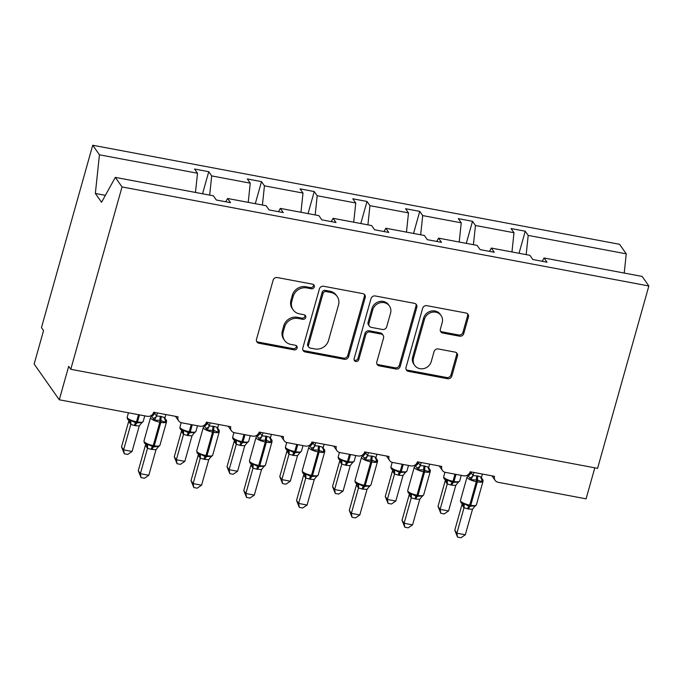 <?xml version="1.0" encoding="UTF-8"?>
<svg xmlns="http://www.w3.org/2000/svg" width="683" height="683" viewBox="0 0 683 683"><rect width="100%" height="100%" fill="white"/><g stroke="black" fill="none" stroke-linecap="round" stroke-linejoin="round"><path stroke-width="1.02" d="M314.3 286.92A2.476 2.271 144.9 0 0 312.618 284.188L277.358 277.554A3.543 3.244 144.9 0 0 273.115 280.218L256.501 339.331A3.543 3.244 144.9 0 0 258.891 343.242L294.16 349.875A2.476 2.271 144.9 0 0 296.832 346.153A2.476 2.271 144.9 0 0 295.449 345.274L290.89 344.42A11.338 10.373 144.9 0 1 284.572 340.424A11.338 10.373 144.9 0 1 283.223 331.912L284.606 326.986A11.338 10.373 144.9 0 1 298.181 318.474L302.74 319.328A2.476 2.271 144.9 0 0 305.421 315.606A2.476 2.271 144.9 0 0 304.037 314.726L299.47 313.873A11.338 10.373 144.9 0 1 293.152 309.877A11.338 10.373 144.9 0 1 291.803 301.365L293.186 296.439A11.338 10.373 144.9 0 1 306.769 287.927L311.328 288.781A2.476 2.271 144.9 0 0 314.3 286.92M293.152 309.877L292.315 308.69A11.338 10.373 144.9 0 1 290.967 300.17L292.35 295.244A11.338 10.373 144.9 0 1 305.924 286.732L310.492 287.594A2.476 2.271 144.9 0 0 313.48 284.538M256.577 341.346A3.543 3.244 144.9 0 0 258.054 342.055L293.323 348.68A2.476 2.271 144.9 0 0 296.302 345.632M284.572 340.424L283.735 339.238A11.338 10.373 144.9 0 1 282.378 330.717L283.769 325.791A11.338 10.373 144.9 0 1 297.344 317.279L301.903 318.141A2.476 2.271 144.9 0 0 304.891 315.085M459.531 336.19A3.543 3.244 144.9 0 0 463.774 333.526L468.436 316.938A3.543 3.244 144.9 0 0 466.045 313.027L426.875 305.668A3.543 3.244 144.9 0 0 422.64 308.323L406.018 367.445A3.543 3.244 144.9 0 0 408.417 371.356L447.578 378.724A3.543 3.244 144.9 0 0 451.822 376.06L457.456 356.022A3.543 3.244 144.9 0 0 455.057 352.112L438.298 348.962A3.543 3.244 144.9 0 0 434.055 351.625L431.263 361.563A9.477 8.666 144.9 0 1 423.759 368.589A9.477 8.666 144.9 0 1 414.632 365.337A9.477 8.666 144.9 0 1 413.505 358.225L424.442 319.303A9.477 8.666 144.9 0 1 431.946 312.268A9.477 8.666 144.9 0 1 441.073 315.52A9.477 8.666 144.9 0 1 442.2 322.641L440.381 329.129A3.543 3.244 144.9 0 0 442.772 333.031L459.531 336.19L458.694 334.994A3.543 3.244 144.9 0 0 462.937 332.331L467.599 315.751A3.543 3.244 144.9 0 0 467.522 313.736M122.035 186.929L648.85 285.981L642.131 276.419L544.069 257.986L547.023 262.187L532.817 259.514L529.871 255.314L491.325 248.066L494.27 252.266L480.072 249.594L477.118 245.393L438.571 238.145L441.525 242.345L427.319 239.682L424.374 235.481L385.827 228.233L388.772 232.433L374.574 229.761L371.62 225.561L333.073 218.312L336.027 222.513L321.821 219.841L318.876 215.64L280.329 208.4L283.274 212.592L269.076 209.929L266.122 205.728L227.576 198.48L230.53 202.68L216.323 200.008L213.378 195.808L115.316 177.375L122.035 186.929L70.776 369.298L68.684 366.319L59.276 399.777L147.195 416.306A5.413 4.952 144.9 0 0 153.675 412.242L178.024 416.818A5.413 4.952 -35.1 0 0 178.664 420.89A5.413 4.952 -35.1 0 0 181.678 422.794L199.94 426.226A5.413 4.952 144.9 0 0 206.42 422.162L230.769 426.738A5.413 4.952 -35.1 0 0 231.417 430.802A5.413 4.952 -35.1 0 0 234.431 432.715L252.693 436.147A5.413 4.952 144.9 0 0 259.173 432.083L283.522 436.659A5.413 4.952 -35.1 0 0 284.162 440.723A5.413 4.952 -35.1 0 0 287.176 442.627L305.438 446.059A5.413 4.952 144.9 0 0 311.918 441.995L336.267 446.571A5.413 4.952 -35.1 0 0 336.915 450.643A5.413 4.952 -35.1 0 0 339.929 452.547L358.191 455.979A5.413 4.952 144.9 0 0 364.671 451.915L389.02 456.492A5.413 4.952 -35.1 0 0 389.66 460.555A5.413 4.952 -35.1 0 0 392.674 462.468L410.935 465.9A5.413 4.952 144.9 0 0 417.415 461.828L441.764 466.412A5.413 4.952 -35.1 0 0 442.413 470.476A5.413 4.952 -35.1 0 0 445.427 472.38L463.689 475.812A5.413 4.952 144.9 0 0 470.169 471.748L494.518 476.324A5.413 4.952 -35.1 0 0 495.158 480.397A5.413 4.952 -35.1 0 0 498.172 482.3L586.091 498.829L594.808 467.821M648.85 285.981L597.591 468.342L70.776 369.298M365.217 297.532A3.543 3.244 144.9 0 0 362.818 293.622L323.657 286.262A3.543 3.244 144.9 0 0 319.413 288.918L302.8 348.04A3.543 3.244 144.9 0 0 305.19 351.95L344.36 359.309A3.543 3.244 144.9 0 0 348.603 356.654L365.217 297.532L364.381 296.337A3.543 3.244 144.9 0 0 364.304 294.33M375.266 295.961L414.436 303.329A3.543 3.244 144.9 0 1 416.826 307.239L400.212 366.353A3.543 3.244 144.9 0 1 395.969 369.016L379.21 365.866A3.543 3.244 144.9 0 1 376.811 361.956L383.547 337.983A3.543 3.244 144.9 0 0 381.157 334.072L370.032 331.981A3.543 3.244 144.9 0 0 365.798 334.644L358.78 359.599A2.476 2.271 144.9 0 1 354.426 360.59A2.476 2.271 144.9 0 1 354.127 358.729L371.023 298.625A3.543 3.244 144.9 0 1 375.266 295.961M519.046 253.282L525.244 231.213L511.046 228.54L514 232.741L475.453 225.492L473.413 244.702M511.96 251.95L514 232.741M466.293 243.361L472.499 221.301L458.293 218.628L461.247 222.829L422.7 215.58L420.668 234.781M459.215 242.03L461.247 222.829M413.548 233.441L419.746 211.38L405.548 208.708L408.502 212.908L369.955 205.66L367.915 224.869M406.462 232.109L408.502 212.908M360.795 223.529L367.002 201.459L352.795 198.787L355.749 202.988L317.202 195.739L315.17 214.949M353.717 222.197L355.749 202.988M308.05 213.608L314.248 191.547L300.05 188.875L303.004 193.076L264.449 185.827L262.417 205.028M300.964 212.276L303.004 193.076M255.297 203.688L261.504 181.627L247.297 178.955L250.251 183.155L211.704 175.907L208.75 171.706L194.553 169.042L197.507 173.234L99.445 154.802L92.726 145.24L41.458 327.609L43.558 330.589L34.15 364.048L59.276 399.777M248.219 202.356L250.251 183.155M195.466 192.444L197.507 173.234M526.166 254.614L528.198 235.413L525.244 231.213M544.069 257.986L542.242 261.282M472.499 221.301L475.453 225.492M491.325 248.066L489.498 251.37M419.746 211.38L422.7 215.58M438.571 238.145L436.744 241.449M367.002 201.459L369.955 205.66M385.827 228.233L384 231.528M314.248 191.547L317.202 195.739M333.073 218.312L331.246 221.616M261.504 181.627L264.449 185.827M280.329 208.4L278.502 211.696M624.219 273.055L626.26 253.845L528.198 235.413M626.26 253.845L619.532 244.292L92.726 145.24M227.576 198.48L225.749 201.784M209.672 195.116L211.704 175.907M202.552 193.776L208.75 171.706M115.316 177.375L101.545 202.279L95.347 193.468L99.445 154.802M105.37 195.355L95.347 193.468M302.876 350.055A3.543 3.244 144.9 0 0 304.353 350.755L343.523 358.123A3.543 3.244 144.9 0 0 347.758 355.459L364.381 296.337M326.013 291.547A2.476 2.271 144.9 0 0 323.05 293.408L308.46 345.299A2.476 2.271 144.9 0 0 310.133 348.04L314.948 348.945A11.338 10.373 144.9 0 0 328.523 340.433L338.495 304.959A11.338 10.373 144.9 0 0 337.146 296.439A11.338 10.373 144.9 0 0 330.828 292.452L326.013 291.547L325.176 290.352A2.476 2.271 144.9 0 0 322.205 292.213L323.05 293.408M308.759 347.16L307.913 345.974A2.476 2.271 144.9 0 1 307.623 344.112L322.205 292.213M337.146 296.439L336.309 295.252A11.338 10.373 144.9 0 0 329.991 291.257L330.828 292.452M325.176 290.352L329.991 291.257M376.888 363.971A3.543 3.244 144.9 0 0 378.373 364.671L395.133 367.821A3.543 3.244 144.9 0 0 399.376 365.166L415.99 306.044A3.543 3.244 144.9 0 0 415.913 304.029M383.129 335.319L382.292 334.124A3.543 3.244 144.9 0 0 380.32 332.877L369.196 330.785A3.543 3.244 144.9 0 0 364.953 333.449L357.943 358.413L358.78 359.599M354.118 359.924A2.476 2.271 144.9 0 0 357.943 358.413M390.548 313.096A9.477 8.666 144.9 0 0 389.412 305.984A9.477 8.666 144.9 0 0 380.286 302.731A9.477 8.666 144.9 0 0 372.79 309.758L368.931 323.477A3.543 3.244 144.9 0 0 371.33 327.379L382.446 329.471A3.543 3.244 144.9 0 0 386.689 326.815L390.548 313.096M389.412 305.984L388.576 304.789A9.477 8.666 144.9 0 0 379.449 301.536A9.477 8.666 144.9 0 0 371.953 308.571L372.79 309.758M369.358 326.132L368.521 324.946A3.543 3.244 144.9 0 1 368.094 322.282L371.953 308.571M440.458 331.135A3.543 3.244 144.9 0 0 441.935 331.844L458.694 334.994M441.073 315.52L440.236 314.325A9.477 8.666 144.9 0 0 431.11 311.081A9.477 8.666 144.9 0 0 423.605 318.107L424.442 319.303M414.632 365.337L413.796 364.15A9.477 8.666 144.9 0 1 412.669 357.03L423.605 318.107M406.095 369.46A3.543 3.244 144.9 0 0 407.58 370.169L446.742 377.528A3.543 3.244 144.9 0 0 450.985 374.865L456.611 354.836A3.543 3.244 144.9 0 0 456.534 352.821M164.321 418.346L165.892 420.574L165.388 422.265L160.01 420.327L154.478 420.207L151.865 416.485M148.826 475.274L144.437 478.254L141.057 477.613L138.282 470.707L140.374 473.686L148.826 475.274L156.006 449.73L151.131 449.337A3.97 1.195 -79.4 0 1 152.582 446.759A1.801 0.546 100.6 0 0 153.24 445.589A7.761 2.083 15.7 0 1 144.173 441.662A7.761 2.083 15.7 0 1 143.976 440.928L144.386 443.019L146.162 444.488L147.707 444.291L153.598 446.955L158.618 446.34L158.516 446.81M138.282 470.707L145.453 445.162M141.057 477.613L140.374 473.686L147.511 448.287L145.419 445.316M151.131 449.337L147.511 448.287M165.901 414.538L165.021 417.663L165.388 422.265M160.428 416.28A3.97 1.195 -79.4 0 0 160.01 420.327A1.801 0.546 100.6 0 1 159.822 422.171A7.761 2.083 -164.3 0 1 150.755 418.244A7.761 2.083 -164.3 0 1 150.559 417.509L154.537 412.95L156.561 416.075L160.428 416.28L165.021 417.663M154.657 412.43L154.512 412.95A3.97 3.782 96.7 0 1 151.959 416.024M157.449 412.95L156.612 415.93M154.478 420.207L156.561 416.075M147.707 444.291L147.554 448.142M158.618 446.34L156.006 449.73M128.669 421.488L121.531 446.887L123.623 449.858L132.075 451.454L139.255 425.91L135.396 425.705L130.735 424.467L128.703 421.343M132.075 451.454L127.687 454.434L124.306 453.794L123.623 449.858L130.76 424.467A3.97 3.782 -83.3 0 0 129.411 420.66L130.957 420.463L135.832 422.939A1.801 0.546 -79.4 0 0 136.489 421.77L138.487 414.675M128.814 419.908L129.411 420.66M134.38 425.509A3.97 1.195 100.6 0 1 135.832 422.939L141.868 422.521L141.765 422.99M139.255 425.91L141.868 422.521M130.803 424.314L130.957 420.463M124.306 453.794L121.531 446.887M181.413 431.408L174.276 456.799L176.368 459.779L184.828 461.366L192.008 435.822L188.149 435.617L183.488 434.379L181.456 431.255M184.828 461.366L180.44 464.346L177.059 463.714L176.368 459.779L183.514 434.388M192.247 424.783L190.258 431.878L189.242 431.69A7.761 2.083 15.7 0 1 180.167 427.763A7.761 2.083 15.7 0 1 179.971 427.029C179.749 428.309 180.278 429.376 181.567 430.239L183.71 430.384L188.585 432.86A1.801 0.546 -79.4 0 0 189.242 431.69L191.231 424.587M187.133 435.43A3.97 1.195 100.6 0 1 188.585 432.86L194.612 432.433L194.518 432.902M192.008 435.822L194.612 432.433M183.548 434.234L183.71 430.384M177.059 463.714L174.276 456.799M234.167 441.329L227.029 466.72L229.121 469.699L237.573 471.287L244.753 445.743L240.894 445.538L236.233 444.3L234.201 441.175M237.573 471.287L233.185 474.267L229.804 473.626L229.121 469.699L236.258 444.3M245.001 434.695L243.003 441.799L241.987 441.602A7.761 2.083 15.7 0 1 232.92 437.675A7.761 2.083 15.7 0 1 232.724 436.941C232.502 438.221 233.031 439.297 234.312 440.159L236.455 440.304L241.33 442.772A1.801 0.546 -79.4 0 0 241.987 441.602L243.985 434.508M239.878 445.35A3.97 1.195 100.6 0 1 241.33 442.772L247.366 442.353L247.263 442.823M244.753 445.743L247.366 442.353M236.301 444.155L236.455 440.304M229.804 473.626L227.029 466.72M286.911 451.241L279.774 476.64L281.874 479.611L290.326 481.208L297.506 455.663L293.647 455.459L288.986 454.221L286.954 451.096M290.326 481.208L285.938 484.179L282.557 483.547L281.874 479.611L289.011 454.221A3.97 3.782 -83.3 0 0 287.654 450.413L289.208 450.217L294.083 452.692A1.801 0.546 -79.4 0 0 294.74 451.523L296.729 444.428M287.048 450.071L287.654 450.413M292.631 455.262A3.97 1.195 100.6 0 1 294.083 452.692L300.11 452.266L300.016 452.735M297.506 455.663L300.11 452.266M289.046 454.067L289.208 450.217M282.557 483.547L279.774 476.64M339.664 461.162L332.527 486.552L334.619 489.532L343.071 491.12L350.259 465.575L346.392 465.371L341.731 464.133L339.699 461.008M343.071 491.12L338.683 494.099L335.302 493.468L334.619 489.532L341.756 464.141M350.499 454.536L348.501 461.631L347.485 461.435A7.761 2.083 15.7 0 1 338.418 457.508A7.761 2.083 15.7 0 1 338.222 456.782C338 458.062 338.529 459.13 339.81 459.992L341.952 460.137L346.827 462.604A1.801 0.546 -79.4 0 0 347.485 461.435L349.483 454.34M345.376 465.183A3.97 1.195 100.6 0 1 346.827 462.604L352.863 462.186L352.761 462.656M350.259 465.575L352.863 462.186M341.799 463.988L341.952 460.137M335.302 493.468L332.527 486.552M217.066 428.258L218.637 430.495L218.133 432.177L213.779 430.435L207.231 430.128L204.61 426.405M198.301 454.058L200.461 454.204L205.335 456.679L211.363 456.261L211.269 456.722M191.027 480.627L193.127 483.598L201.579 485.195L197.191 488.174L193.81 487.534L191.027 480.627L198.207 455.083M193.81 487.534L193.127 483.598L200.264 458.208L198.164 455.228M201.579 485.195L208.759 459.65L204.9 459.446L200.264 458.208A3.97 3.782 96.7 0 0 198.907 454.4M218.645 424.459L217.775 427.584L218.133 432.177M213.173 426.201A3.97 1.195 -79.4 0 0 212.763 430.247A1.801 0.546 100.6 0 1 212.575 432.083A7.761 2.083 -164.3 0 1 203.5 428.156A7.761 2.083 -164.3 0 1 203.303 427.43L207.265 422.862L209.314 425.996L214.189 426.388L217.775 427.584M207.41 422.35L207.265 422.862M210.193 422.871L209.357 425.842M207.231 430.128L209.314 425.996M200.461 454.204L200.298 458.054M211.363 456.261L208.759 459.65M269.819 438.179L271.39 440.415L270.886 442.097L266.524 440.356L259.975 440.048L257.363 436.326M254.324 495.107L249.935 498.086L246.554 497.455L243.78 490.539L245.871 493.519L254.324 495.107L261.512 469.562L256.629 469.17A3.97 1.195 -79.4 0 1 258.08 466.6A1.801 0.546 100.6 0 0 258.737 465.43A7.761 2.083 15.7 0 1 249.671 461.495A7.761 2.083 15.7 0 1 249.474 460.769L249.884 462.852L251.66 464.32L253.205 464.124L258.08 466.6L264.116 466.173L264.014 466.643M243.78 490.539L250.951 464.995M246.554 497.455L245.871 493.519L253.009 468.128L250.917 465.149M256.629 469.17L253.009 468.128M271.399 434.379L270.519 437.504L270.886 442.097M265.926 436.121A3.97 1.195 -79.4 0 0 265.508 440.168A1.801 0.546 100.6 0 1 265.32 442.003A7.761 2.083 -164.3 0 1 256.253 438.076A7.761 2.083 -164.3 0 1 256.057 437.342L260.035 432.783L262.059 435.908L266.933 436.309L270.519 437.504M260.155 432.262L260.01 432.783M262.946 432.791L262.11 435.763M259.975 440.048L262.059 435.908M253.205 464.124L253.051 467.975M264.116 466.173L261.512 469.562M322.564 448.099L324.135 450.328L323.631 452.018L318.261 450.08L312.729 449.96L310.108 446.238M303.815 473.481L304.097 474.147L305.958 474.045L310.833 476.512L316.861 476.094L316.767 476.563M296.524 500.46L298.625 503.439L307.077 505.027L302.689 508.007L299.308 507.367L296.524 500.46L303.704 474.916M299.308 507.367L298.625 503.439L305.762 478.04L303.662 475.069M307.077 505.027L314.257 479.483L310.398 479.278L305.762 478.04M324.143 444.291L323.272 447.416L323.631 452.018M318.671 446.033A3.97 1.195 -79.4 0 0 318.261 450.08A1.801 0.546 100.6 0 1 318.073 451.924A7.761 2.083 -164.3 0 1 308.998 447.997A7.761 2.083 -164.3 0 1 308.801 447.263L312.788 442.704L314.812 445.828L318.671 446.033L323.272 447.416M312.908 442.183L312.763 442.704A3.97 3.782 96.7 0 1 310.21 445.768M315.691 442.704L314.854 445.683M312.729 449.96L314.812 445.828M305.958 474.045L305.796 477.895M316.861 476.094L314.257 479.483M375.317 458.011L376.888 460.248L376.384 461.93L372.022 460.188L365.473 459.881L362.861 456.159M359.821 514.948L355.433 517.919L352.052 517.287L349.278 510.38L351.369 513.351L359.821 514.948L367.01 489.404L362.127 489.002A3.97 1.195 -79.4 0 1 363.578 486.433A1.801 0.546 100.6 0 0 364.235 485.263A7.761 2.083 15.7 0 1 355.169 481.336A7.761 2.083 15.7 0 1 354.972 480.601L355.382 482.693L357.158 484.153L358.703 483.957L363.578 486.433L369.614 486.006L369.512 486.475M349.278 510.38L356.449 484.836M352.052 517.287L351.369 513.351L358.507 487.961L356.415 484.981M362.127 489.002L358.507 487.961A3.97 3.782 96.7 0 0 357.158 484.153M376.896 454.212L376.017 457.337L376.384 461.93M371.424 455.954A3.97 1.195 -79.4 0 0 371.006 460A1.801 0.546 100.6 0 1 370.818 461.836A7.761 2.083 -164.3 0 1 361.751 457.909A7.761 2.083 -164.3 0 1 361.555 457.175L365.507 452.616L367.556 455.749L372.431 456.142L376.017 457.337M365.661 452.103L365.507 452.616M368.444 452.624L367.608 455.595M365.473 459.881L367.556 455.749M358.703 483.957L358.549 487.807M369.614 486.006L367.01 489.404M392.409 471.082L385.272 496.473L387.372 499.452L395.824 501.04L403.004 475.496L399.145 475.291L394.484 474.053L392.452 470.929M395.824 501.04L391.436 504.02L388.055 503.38L387.372 499.452L394.509 474.053M403.243 464.449L401.254 471.543L400.238 471.355A7.761 2.083 15.7 0 1 391.163 467.428A7.761 2.083 15.7 0 1 390.966 466.694C390.744 467.975 391.274 469.05 392.563 469.913L394.706 470.058L399.581 472.525A1.801 0.546 -79.4 0 0 400.238 471.355L402.227 464.261M398.129 475.095A3.97 1.195 100.6 0 1 399.581 472.525L405.608 472.107L405.514 472.576M403.004 475.496L405.608 472.107M394.543 473.908L394.706 470.058M388.055 503.38L385.272 496.473M428.07 467.932L429.641 470.169L429.129 471.851L423.759 469.913L418.227 469.802L415.606 466.079M409.313 493.322L409.595 493.988L411.456 493.877L416.331 496.345L422.367 495.926L422.265 496.396M402.022 520.292L404.123 523.272L412.575 524.86L408.186 527.839L404.806 527.208L402.022 520.292L409.202 494.748M404.806 527.208L404.123 523.272L411.26 497.881L409.16 494.902M412.575 524.86L419.755 499.316L415.896 499.111L411.26 497.881A3.97 3.782 96.7 0 0 409.902 494.074M429.641 464.133L428.77 467.257L429.129 471.851M424.169 465.866A3.97 1.195 -79.4 0 0 423.759 469.913A1.801 0.546 100.6 0 1 423.571 471.757A7.761 2.083 -164.3 0 1 414.496 467.829A7.761 2.083 -164.3 0 1 414.299 467.095L418.286 462.536L420.31 465.661L424.169 465.866L428.77 467.257M418.406 462.015L418.261 462.536M421.189 462.536L420.352 465.516M418.227 469.802L420.31 465.661M411.456 493.877L411.294 497.728M422.367 495.926L419.755 499.316M445.162 480.994L438.025 506.393L440.117 509.364L448.569 510.952L455.757 485.417L451.89 485.203L447.228 483.974L445.196 480.841M448.569 510.952L444.181 513.932L440.8 513.3L440.117 509.364L447.254 483.974A3.97 3.782 -83.3 0 0 445.905 480.166L447.45 479.97L452.325 482.446A1.801 0.546 -79.4 0 0 452.983 481.276L454.98 474.181M455.996 474.369L453.999 481.464L452.983 481.276A7.761 2.083 15.7 0 1 443.916 477.349A7.761 2.083 15.7 0 1 443.719 476.614C443.498 477.895 444.027 478.962 445.307 479.825L445.905 480.166M450.874 485.015A3.97 1.195 100.6 0 1 452.325 482.446L458.361 482.019L458.259 482.488M455.757 485.417L458.361 482.019M447.297 483.82L447.45 479.97M440.8 513.3L438.025 506.393M480.815 477.852L482.386 480.081L481.882 481.771L477.519 480.021L470.971 479.714L468.359 475.991M462.067 503.234L462.348 503.9L464.209 503.798L469.076 506.265L475.112 505.847L475.009 506.316M454.776 530.213L456.867 533.192L465.319 534.78L460.931 537.76L457.55 537.12L454.776 530.213L461.947 504.669M457.55 537.12L456.867 533.192L464.005 507.793L461.913 504.814M465.319 534.78L472.508 509.236L468.64 509.031L464.005 507.793M482.394 474.045L481.515 477.169L481.882 481.771M476.922 475.786A3.97 1.195 -79.4 0 0 476.503 479.833A1.801 0.546 100.6 0 1 476.316 481.677A7.761 2.083 -164.3 0 1 467.249 477.741A7.761 2.083 -164.3 0 1 467.052 477.016L471.031 472.457L473.054 475.581L477.929 475.974L481.515 477.169M471.159 471.936L471.005 472.457A3.97 3.782 96.7 0 1 468.453 475.522M473.942 472.457L473.106 475.428M470.971 479.714L473.054 475.581M464.209 503.798L464.047 507.648M475.112 505.847L472.508 509.236M305.924 286.732L306.769 287.927M292.35 295.244L293.186 296.439M290.967 300.17L291.803 301.365M301.903 318.141L302.74 319.328M297.344 317.279L298.181 318.474M283.769 325.791L284.606 326.986M282.378 330.717L283.223 331.912M293.323 348.68L294.16 349.875M258.054 342.055L258.891 343.242M310.492 287.594L311.328 288.781M347.758 355.459L348.603 356.654M343.523 358.123L344.36 359.309M304.353 350.755L305.19 351.95M307.623 344.112L308.46 345.299M415.99 306.044L416.826 307.239M399.376 365.166L400.212 366.353M395.133 367.821L395.969 369.016M378.373 364.671L379.21 365.866M380.32 332.877L381.157 334.072M369.196 330.785L370.032 331.981M364.953 333.449L365.798 334.644M368.094 322.282L368.931 323.477M441.935 331.844L442.772 333.031M412.669 357.03L413.505 358.225M456.611 354.836L457.456 356.022M450.985 374.865L451.822 376.06M446.742 377.528L447.578 378.724M407.58 370.169L408.417 371.356M467.599 315.751L468.436 316.938M462.937 332.331L463.774 333.526M152.147 449.525A3.97 1.195 -79.4 0 1 153.598 446.955A1.801 0.546 -79.4 0 0 154.256 445.786A7.761 2.083 15.7 0 0 159.924 445.325L166.507 421.898A7.761 2.083 -164.3 0 1 160.838 422.359L159.822 422.171L153.24 445.589L154.256 445.786L160.838 422.359A1.801 0.546 -79.4 0 0 161.026 420.523A3.97 1.195 -79.4 0 1 161.436 416.476M153.53 418.252A3.97 3.142 166.5 0 0 156.595 415.879M164.953 419.251A3.97 3.142 166.5 0 0 165.892 420.574M147.485 448.287A3.97 3.782 96.7 0 0 146.162 444.488M145.428 445.359A3.97 3.142 166.5 0 0 145.633 444.198M128.814 420.327C127.533 419.464 127.004 418.389 127.226 417.108A7.761 2.083 15.7 0 0 127.422 417.842A7.761 2.083 15.7 0 0 136.489 421.77L137.505 421.957L139.503 414.863M135.396 425.705A3.97 1.195 100.6 0 1 136.848 423.127A1.801 0.546 100.6 0 0 137.505 421.957A7.761 2.083 15.7 0 0 143.174 421.496L144.762 415.853M128.882 420.378A3.97 3.142 -13.5 0 1 128.677 421.539M188.149 435.617A3.97 1.195 100.6 0 1 189.592 433.048A1.801 0.546 100.6 0 0 190.258 431.878A7.761 2.083 15.7 0 0 195.919 431.417L197.507 425.774M181.635 430.29A3.97 3.142 -13.5 0 1 181.43 431.451M182.156 430.58A3.97 3.782 -83.3 0 1 183.488 434.379M240.894 445.538A3.97 1.195 100.6 0 1 242.345 442.968A1.801 0.546 100.6 0 0 243.003 441.799A7.761 2.083 15.7 0 0 248.672 441.329L250.26 435.686M234.38 440.211A3.97 3.142 -13.5 0 1 234.175 441.372M234.909 440.501A3.97 3.782 -83.3 0 1 236.233 444.3M287.065 450.08C285.776 449.209 285.246 448.142 285.468 446.861A7.761 2.083 15.7 0 0 285.665 447.596A7.761 2.083 15.7 0 0 294.74 451.523L295.756 451.711L297.745 444.616M293.647 455.459A3.97 1.195 100.6 0 1 295.09 452.88A1.801 0.546 100.6 0 0 295.756 451.711A7.761 2.083 15.7 0 0 301.416 451.25L303.004 445.606M287.133 450.131A3.97 3.142 -13.5 0 1 286.928 451.292M346.392 465.371A3.97 1.195 100.6 0 1 347.843 462.801A1.801 0.546 100.6 0 0 348.501 461.631A7.761 2.083 15.7 0 0 354.17 461.17L355.758 455.518M339.878 460.043A3.97 3.142 -13.5 0 1 339.673 461.204M340.407 460.333A3.97 3.782 -83.3 0 1 341.731 464.133M198.318 453.649L198.599 454.315L197.131 452.94L196.721 450.848A7.761 2.083 15.7 0 0 196.917 451.583A7.761 2.083 15.7 0 0 205.993 455.51A1.801 0.546 100.6 0 1 205.335 456.679A3.97 1.195 -79.4 0 0 203.884 459.249M204.9 459.446A3.97 1.195 -79.4 0 1 206.343 456.867A1.801 0.546 -79.4 0 0 207.009 455.698A7.761 2.083 15.7 0 0 212.669 455.237L219.26 431.818A7.761 2.083 -164.3 0 1 213.591 432.279L212.575 432.083L205.993 455.51L207.009 455.698L213.591 432.279A1.801 0.546 -79.4 0 0 213.779 430.435A3.97 1.195 -79.4 0 1 214.189 426.388M206.283 428.173A3.97 3.142 166.5 0 0 209.348 425.799M204.712 425.936A3.97 3.782 96.7 0 0 207.291 422.871M217.706 429.172A3.97 3.142 166.5 0 0 218.637 430.495M198.181 455.279A3.97 3.142 166.5 0 0 198.386 454.118M257.645 469.358A3.97 1.195 -79.4 0 1 259.096 466.788A1.801 0.546 -79.4 0 0 259.753 465.618A7.761 2.083 15.7 0 0 265.422 465.157L272.005 441.73A7.761 2.083 -164.3 0 1 266.336 442.191L265.32 442.003L258.737 465.43L259.753 465.618L266.336 442.191A1.801 0.546 -79.4 0 0 266.524 440.356A3.97 1.195 -79.4 0 1 266.933 436.309M259.028 438.093A3.97 3.142 166.5 0 0 262.093 435.72M257.457 435.856A3.97 3.782 96.7 0 0 260.035 432.783M270.451 439.084A3.97 3.142 166.5 0 0 271.39 440.415M252.983 468.12A3.97 3.782 96.7 0 0 251.66 464.32M250.926 465.191A3.97 3.142 166.5 0 0 251.131 464.03M303.815 473.9L302.629 472.773L302.219 470.681A7.761 2.083 15.7 0 0 302.415 471.415A7.761 2.083 15.7 0 0 311.491 475.342A1.801 0.546 100.6 0 1 310.833 476.512A3.97 1.195 -79.4 0 0 309.382 479.09M310.398 479.278A3.97 1.195 -79.4 0 1 311.841 476.7A1.801 0.546 -79.4 0 0 312.507 475.539A7.761 2.083 15.7 0 0 318.167 475.069L324.758 451.651A7.761 2.083 -164.3 0 1 319.089 452.112L318.073 451.924L311.491 475.342L312.507 475.539L319.089 452.112A1.801 0.546 -79.4 0 0 319.277 450.276A3.97 1.195 -79.4 0 1 319.687 446.23M311.781 448.005A3.97 3.142 166.5 0 0 314.846 445.632M323.204 449.004A3.97 3.142 166.5 0 0 324.135 450.328M305.736 478.04A3.97 3.782 96.7 0 0 304.405 474.241M303.679 475.112A3.97 3.142 166.5 0 0 303.884 473.951M363.143 489.19A3.97 1.195 -79.4 0 1 364.594 486.62A1.801 0.546 -79.4 0 0 365.251 485.451A7.761 2.083 15.7 0 0 370.92 484.99L377.503 461.571A7.761 2.083 -164.3 0 1 371.834 462.032L370.818 461.836L364.235 485.263L365.251 485.451L371.834 462.032A1.801 0.546 -79.4 0 0 372.022 460.188A3.97 1.195 -79.4 0 1 372.431 456.142M364.526 457.926A3.97 3.142 166.5 0 0 367.591 455.552M362.955 455.689A3.97 3.782 96.7 0 0 365.533 452.624M375.949 458.925A3.97 3.142 166.5 0 0 376.888 460.248M356.424 485.032A3.97 3.142 166.5 0 0 356.628 483.871M399.145 475.291A3.97 1.195 100.6 0 1 400.588 472.713A1.801 0.546 100.6 0 0 401.254 471.543A7.761 2.083 15.7 0 0 406.914 471.082L408.502 465.439M392.631 469.964A3.97 3.142 -13.5 0 1 392.426 471.125M393.152 470.254A3.97 3.782 -83.3 0 1 394.484 474.053M409.313 493.732L408.127 492.605L407.717 490.522A7.761 2.083 15.7 0 0 407.913 491.248A7.761 2.083 15.7 0 0 416.989 495.175A1.801 0.546 100.6 0 1 416.331 496.345A3.97 1.195 -79.4 0 0 414.88 498.923M415.896 499.111A3.97 1.195 -79.4 0 1 417.339 496.541A1.801 0.546 -79.4 0 0 418.005 495.371A7.761 2.083 15.7 0 0 423.665 494.91L430.256 471.483A7.761 2.083 -164.3 0 1 424.587 471.944L423.571 471.757L416.989 495.175L418.005 495.371L424.587 471.944A1.801 0.546 -79.4 0 0 424.775 470.109A3.97 1.195 -79.4 0 1 425.185 466.062M417.279 467.838A3.97 3.142 166.5 0 0 420.344 465.465M415.708 465.61A3.97 3.782 96.7 0 0 418.286 462.536M428.702 468.837A3.97 3.142 166.5 0 0 429.641 470.169M409.177 494.944A3.97 3.142 166.5 0 0 409.382 493.783M451.89 485.203A3.97 1.195 100.6 0 1 453.341 482.633A1.801 0.546 100.6 0 0 453.999 481.464A7.761 2.083 15.7 0 0 459.668 481.003L461.256 475.359M445.376 479.884A3.97 3.142 -13.5 0 1 445.171 481.045M462.058 503.653L460.88 502.526L460.47 500.434A7.761 2.083 15.7 0 0 460.666 501.168A7.761 2.083 15.7 0 0 469.733 505.096A1.801 0.546 100.6 0 1 469.076 506.265A3.97 1.195 -79.4 0 0 467.624 508.835M468.64 509.031A3.97 1.195 -79.4 0 1 470.092 506.453A1.801 0.546 -79.4 0 0 470.749 505.283A7.761 2.083 15.7 0 0 476.418 504.822L483.001 481.404A7.761 2.083 -164.3 0 1 477.332 481.865L476.316 481.677L469.733 505.096L470.749 505.283L477.332 481.865A1.801 0.546 -79.4 0 0 477.519 480.021A3.97 1.195 -79.4 0 1 477.929 475.974M470.024 477.759A3.97 3.142 166.5 0 0 473.088 475.385M481.447 478.757A3.97 3.142 166.5 0 0 482.386 480.081M463.979 507.793A3.97 3.782 96.7 0 0 462.656 503.986M461.921 504.865A3.97 3.142 166.5 0 0 462.126 503.704M175.471 416.34L178.664 420.89M228.216 426.26L231.417 430.802M280.969 436.172L284.162 440.723M333.714 446.093L336.915 450.643M386.467 456.013L389.66 460.555M439.212 465.926L442.413 470.476M491.965 475.846L495.158 480.397M143.976 440.928L150.559 417.509M157.782 447.356L159.924 445.325M164.919 418.688C166.2 419.55 166.729 420.617 166.507 421.898M127.226 417.108L128.438 412.78M143.174 421.496L141.031 423.537M179.971 427.029L181.191 422.675M195.919 431.417L193.776 433.449M232.724 436.941L233.945 432.595M248.672 441.329L246.529 443.369M285.468 446.861L286.689 442.516M301.416 451.25L299.274 453.29M338.222 456.782L339.442 452.428M354.17 461.17L352.027 463.202M196.721 450.848L203.303 427.43M210.526 457.277L212.669 455.237M217.664 428.6C218.944 429.462 219.474 430.538 219.26 431.818M249.474 460.769L256.057 437.342M263.279 467.189L265.422 465.157M270.126 438.264L270.425 438.529C271.697 439.382 272.227 440.45 272.005 441.73M302.219 470.681L308.801 447.263M316.033 477.11L318.167 475.069M323.161 448.432C324.442 449.303 324.971 450.37 324.758 451.651M354.972 480.601L361.555 457.175M368.777 487.022L370.92 484.99M375.915 458.353C377.195 459.215 377.725 460.291 377.503 461.571M390.966 466.694L392.187 462.348M406.914 471.082L404.78 473.123M407.717 490.522L414.299 467.095M421.531 496.942L423.665 494.91M428.369 468.017L428.668 468.282C429.94 469.136 430.469 470.203 430.256 471.483M443.719 476.614L444.94 472.26M459.668 481.003L457.525 483.035M460.47 500.434L467.052 477.016M474.275 506.863L476.418 504.822M481.122 477.929L481.421 478.194C482.693 479.048 483.223 480.123 483.001 481.404"/></g></svg>
